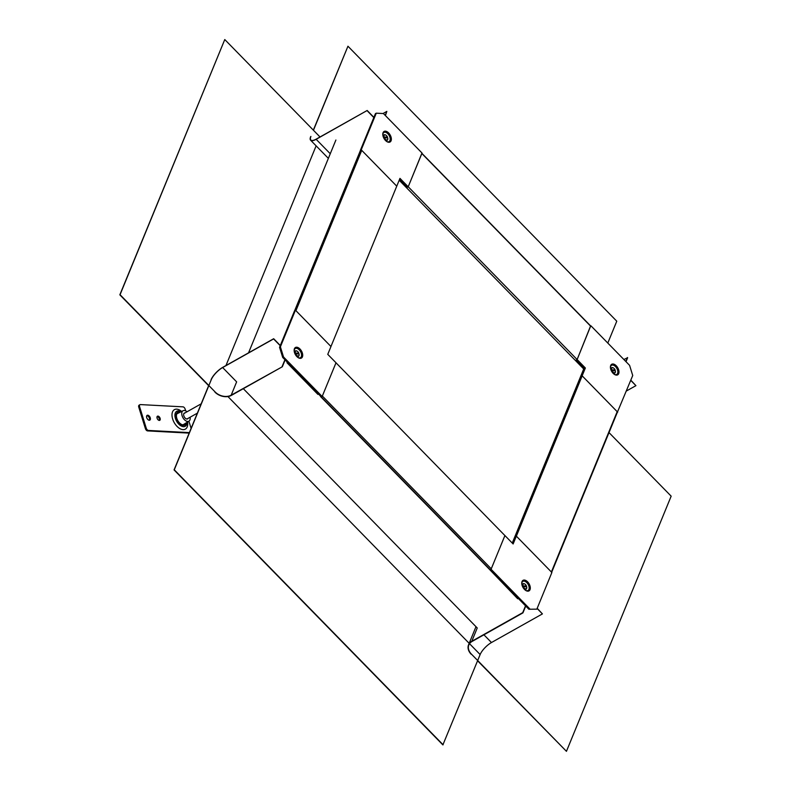<?xml version="1.0" encoding="UTF-8"?>
<svg xmlns="http://www.w3.org/2000/svg" width="791" height="791" viewBox="0 0 791 791"><rect width="100%" height="100%" fill="white"/><g stroke="black" fill="none" stroke-linecap="round" stroke-linejoin="round"><path stroke-width="1.19" d="M185.687 410.865L185.134 409.076A2.353 1.364 60.7 0 0 182.948 406.841L140.442 404.587A2.353 1.364 60.7 0 0 139.958 404.695L139.127 405.16A2.353 1.364 60.7 0 0 138.761 407.128L145.425 428.673A2.353 1.364 60.7 0 0 147.61 430.907L189.168 433.112M149.361 420.248A2.739 1.592 60.7 0 0 149.43 418.291A2.739 1.592 60.7 0 0 146.79 415.68M159.278 420.416A2.353 1.364 60.7 0 0 159.298 418.815A2.353 1.364 60.7 0 0 157.112 416.58M139.958 404.695A2.353 1.364 60.7 0 0 139.592 406.663L146.256 428.208A2.353 1.364 60.7 0 0 148.441 430.442L189.365 432.618M191.106 428.386L188.881 421.207M150.26 417.826A2.739 1.592 60.7 0 0 147.146 415.334A2.739 1.592 60.7 0 0 146.721 417.638A2.739 1.592 60.7 0 0 149.835 420.12A2.739 1.592 60.7 0 0 150.26 417.826M160.128 418.35A2.353 1.364 60.7 0 0 157.458 416.214A2.353 1.364 60.7 0 0 157.093 418.182A2.353 1.364 60.7 0 0 159.762 420.318A2.353 1.364 60.7 0 0 160.128 418.35M181.653 411.439A11.163 6.496 60.7 0 0 173.802 410.074A11.163 6.496 60.7 0 0 172.656 419.012A11.163 6.496 60.7 0 0 182.217 429.523A11.163 6.496 60.7 0 0 187.596 422.008M179.775 412.388A6.852 3.995 60.7 0 0 177.896 412.635A6.852 3.995 60.7 0 0 176.828 418.38A6.852 3.995 60.7 0 0 184.61 424.589A6.852 3.995 60.7 0 0 185.796 423.116M178.875 412.843A6.852 3.995 60.7 0 0 177.5 412.912M184.165 424.777A6.852 3.995 60.7 0 0 184.946 423.65M187.032 411.775A5.992 3.49 60.7 0 0 183.117 410.697L177.431 413.574A6.269 3.648 60.7 0 0 176.66 414.217M182.622 424.816A6.269 3.648 60.7 0 0 183.571 424.5L188.98 421.148A5.992 3.49 -119.3 0 1 182.098 415.759A5.992 3.49 60.7 0 1 183.117 410.697M190.097 417.233A5.992 3.49 -119.3 0 1 188.98 421.148M188.08 418.37A3.332 1.938 -119.3 0 1 187.605 418.864A3.332 1.938 -119.3 0 1 183.819 415.848A3.332 1.938 -119.3 0 1 184.343 413.06A3.332 1.938 -119.3 0 1 185.005 412.912M201.191 403.815L183.868 413.555A3.332 1.938 -119.3 0 1 183.898 413.535M385.79 135.123A3.134 1.829 60.7 0 0 385.652 135.034A3.134 1.829 60.7 0 0 384.693 134.707A3.134 1.829 60.7 0 0 384.05 134.846A3.134 1.829 60.7 0 0 383.447 137.041L387.471 137.08L386.344 137.871M384.288 138.939A3.134 1.829 60.7 0 0 386.473 140.452A3.134 1.829 60.7 0 0 387.115 140.314A3.134 1.829 60.7 0 0 387.788 138.84A3.134 1.829 60.7 0 0 387.788 138.682M383.714 137.901L384.248 137.763A2.739 1.592 60.7 0 0 386.413 139.908A2.739 1.592 60.7 0 0 387.798 138.534A2.739 1.592 60.7 0 0 387.738 137.941L383.625 137.733M387.471 137.08A2.739 1.592 60.7 0 0 385.919 135.192A2.739 1.592 60.7 0 0 383.981 136.902M297.119 351.174A3.134 1.829 60.7 0 0 296.981 351.085A3.134 1.829 60.7 0 0 296.022 350.759A3.134 1.829 60.7 0 0 295.379 350.897A3.134 1.829 60.7 0 0 294.776 353.093L298.8 353.132L297.683 353.923M295.666 355.07A3.134 1.829 60.7 0 0 297.802 356.504A3.134 1.829 60.7 0 0 298.444 356.365A3.134 1.829 60.7 0 0 299.127 354.892A3.134 1.829 60.7 0 0 299.117 354.734M295.557 353.814L294.964 353.785M298.8 353.132A2.739 1.592 60.7 0 0 297.248 351.244A2.739 1.592 60.7 0 0 295.31 352.944M299.127 354.576A2.739 1.592 60.7 0 1 297.742 355.96A2.739 1.592 60.7 0 1 295.577 353.814L299.067 353.992A2.739 1.592 60.7 0 1 299.127 354.576L299.127 354.892M295.577 353.814L295.043 353.953M613.411 367.963A3.134 1.829 60.7 0 0 613.272 367.874A3.134 1.829 60.7 0 0 612.313 367.548A3.134 1.829 60.7 0 0 611.67 367.686A3.134 1.829 60.7 0 0 611.067 369.881L615.091 369.921L613.974 370.712M611.868 370.603A2.739 1.592 60.7 0 0 614.034 372.739A2.739 1.592 60.7 0 0 615.418 371.365A2.739 1.592 60.7 0 0 615.358 370.781L611.334 370.742A3.134 1.829 60.7 0 0 611.384 370.85M611.908 371.78A3.134 1.829 60.7 0 0 614.093 373.293A3.134 1.829 60.7 0 0 614.745 373.144A3.134 1.829 60.7 0 0 615.418 371.681A3.134 1.829 60.7 0 0 615.408 371.523M611.848 370.603L611.245 370.574M615.091 369.921A2.739 1.592 60.7 0 0 613.539 368.033A2.739 1.592 60.7 0 0 611.601 369.733M524.74 584.015A3.134 1.829 60.7 0 0 524.601 583.926A3.134 1.829 60.7 0 0 523.642 583.6A3.134 1.829 60.7 0 0 522.999 583.738A3.134 1.829 60.7 0 0 522.406 585.933L526.42 585.973L525.303 586.764M522.584 586.625L523.187 586.655L522.673 586.793A3.134 1.829 60.7 0 0 522.713 586.902M523.237 587.832A3.134 1.829 60.7 0 0 525.422 589.344A3.134 1.829 60.7 0 0 526.074 589.196A3.134 1.829 60.7 0 0 526.747 587.733A3.134 1.829 60.7 0 0 526.747 587.575M526.42 585.973A2.739 1.592 60.7 0 0 524.878 584.084A2.739 1.592 60.7 0 0 522.94 585.785M526.747 587.416A2.739 1.592 60.7 0 1 525.372 588.791A2.739 1.592 60.7 0 1 523.207 586.655L526.687 586.833A2.739 1.592 60.7 0 1 526.747 587.416L526.747 587.733M320.029 136.981A11.756 8.681 -157.7 0 1 319.841 136.794L224.773 39.55L120.054 294.707L215.122 391.95A11.756 8.681 -157.7 0 0 231.18 395.174L282.328 366.757L231.387 395.381A12.063 8.909 -157.7 0 1 214.905 392.079M224.773 39.55L119.837 294.835L208.636 385.672L174.06 469.923L442.881 744.904L480.137 654.543A11.756 3.995 135.6 0 1 491.478 642.529L542.418 613.905L537.198 608.289M383.042 113.528L386.839 111.393L385.207 115.377M284.918 359.727L282.12 366.549M386.839 111.393L385.415 115.585M285.126 359.935L282.328 366.757M280.222 345.697L273.597 338.924L222.647 367.548A11.756 3.995 135.6 0 0 211.316 379.561L174.277 469.795L443.108 744.776M211.088 379.69A12.063 4.103 135.6 0 1 222.736 367.35L273.676 338.726L280.301 345.509M537.119 608.487L542.418 613.905M525.728 606.054L522.93 612.877L471.99 641.501A11.756 8.681 22.3 0 0 468.836 644.942A11.756 8.681 22.3 0 0 471.377 654.078L566.445 751.321L671.163 496.165L609.011 432.598M471.159 654.206A12.063 8.909 22.3 0 1 468.549 644.823A12.063 8.909 22.3 0 1 471.782 641.283L522.722 612.659L525.521 605.847M566.445 751.321L477.576 660.772M626.017 361.695L627.649 357.72L623.872 359.51M625.81 361.487L627.441 357.512M607.795 343.067L616.772 321.205L347.951 46.224L313.454 130.268M310.912 136.457A11.756 3.995 -44.4 0 0 310.843 139.997A11.756 3.995 -44.4 0 0 316.232 139.107L367.182 110.483L316.153 139.305A12.063 4.103 -44.4 0 1 310.616 140.215A12.063 4.103 -44.4 0 1 310.695 136.586M347.951 46.224L313.335 130.139M626.353 391.041L635.924 385.662L630.822 380.164M373.906 117.365L367.182 110.483M635.924 385.662L630.734 380.362M373.827 117.562L367.103 110.681M575.433 360.508L577.123 359.549L408.215 186.765L421.86 153.296M590.541 326.08L577.123 359.549L585.36 368.003L584.529 368.468L576.283 360.043L577.123 359.569L590.689 325.991M406.772 186.636L405.921 187.111M406.515 187.724L407.365 187.24M399.584 179.29L407.375 187.249L408.205 186.785L399.959 178.361L330.954 346.507L295.933 310.685L361.734 150.359L396.756 186.172L361.22 149.825L360.389 150.3L375.428 113.637L376.269 113.172L361.22 149.825M361.734 150.359A0.781 0.583 -157.7 0 0 360.459 150.369L360.389 150.3M408.205 186.785L422.048 153.059L383.417 113.548L376.269 113.172M382.814 134.777A5.26 3.065 -119.3 0 1 383.872 132.483A5.26 3.065 -119.3 0 1 387.867 133.748A5.26 3.065 -119.3 0 1 389.034 141.648A5.26 3.065 -119.3 0 1 386.512 141.371M388.628 132.928A6.071 3.54 -119.3 0 1 391.258 140.175A6.071 3.54 -119.3 0 1 386.779 141.549A6.071 3.54 -119.3 0 1 385.524 140.501A6.071 3.54 -119.3 0 1 382.795 134.45A6.071 3.54 -119.3 0 1 388.628 132.928M584.529 368.468L581.316 376.289L582.146 375.824L585.36 368.003M617.316 412.378L632.731 375.507L629.587 365.353L590.966 325.843M617.682 412.17L582.146 375.824M610.434 367.617A5.26 3.065 -119.3 0 1 610.682 366.332A5.26 3.065 -119.3 0 1 611.502 365.323A5.26 3.065 -119.3 0 1 616.159 367.37A5.26 3.065 -119.3 0 1 617.603 373.401A5.26 3.065 -119.3 0 1 616.654 374.489A5.26 3.065 -119.3 0 1 614.142 374.212M618.691 373.639A6.071 3.54 -119.3 0 1 614.409 374.39A6.071 3.54 -119.3 0 1 610.415 367.291A6.071 3.54 -119.3 0 1 610.711 365.472A6.071 3.54 -119.3 0 1 616.258 365.768A6.071 3.54 -119.3 0 1 618.691 373.639M294.697 310.586L360.459 150.369A0.781 0.583 -157.7 0 0 360.419 150.517L294.736 310.566A0.781 0.583 -157.7 0 1 295.033 310.408M513.685 539.581L514.417 539.304M514.704 537.099L515.505 536.654M551.554 572.595A0.781 0.583 22.3 0 0 551.386 571.992L516.365 536.169L582.166 375.844L617.188 411.656A0.781 0.583 22.3 0 1 617.356 412.269L551.683 572.288M580.505 376.773L582.166 375.844M282.703 357.463L279.559 347.298L294.608 310.645L295.439 310.171L330.974 346.527L327.761 354.348L336.007 362.772L322.164 396.499L321.324 396.963L282.703 357.463L283.534 356.988L322.164 396.499M318.476 394.056L317.903 394.383L287.004 362.772L287.271 362.13M279.559 347.298L280.39 346.834L283.534 356.988M280.39 346.834L295.439 310.171M294.163 350.848A5.26 3.065 -119.3 0 1 294.41 349.563A5.26 3.065 -119.3 0 1 295.221 348.554A5.26 3.065 -119.3 0 1 299.888 350.601A5.26 3.065 -119.3 0 1 301.322 356.632A5.26 3.065 -119.3 0 1 300.382 357.72A5.26 3.065 -119.3 0 1 297.861 357.443M294.43 348.702A6.071 3.54 -119.3 0 1 299.977 348.999A6.071 3.54 -119.3 0 1 302.419 356.87A6.071 3.54 -119.3 0 1 298.128 357.621A6.071 3.54 -119.3 0 1 294.143 350.522A6.071 3.54 -119.3 0 1 294.43 348.702M287.578 362.446L287.004 362.772M512.687 543.506L515.514 536.614L516.345 536.15L513.141 543.971L504.905 535.537L491.27 568.818L322.352 396.024L335.997 362.792L504.915 535.576L491.063 569.263L490.222 569.738L528.853 609.248L536.842 609.159L551.881 572.496L516.345 536.15M528.853 609.248L536.842 609.159M529.683 608.773L491.063 569.263M518.273 598.431L517.7 598.757L486.959 566.771M521.763 583.669A5.26 3.065 -119.3 0 1 522.831 581.375A5.26 3.065 -119.3 0 1 526.826 582.641A5.26 3.065 -119.3 0 1 527.983 590.541A5.26 3.065 -119.3 0 1 525.471 590.264M524.473 589.394A6.071 3.54 -119.3 0 1 521.753 583.343A6.071 3.54 -119.3 0 1 527.587 581.82A6.071 3.54 -119.3 0 1 530.207 589.068A6.071 3.54 -119.3 0 1 525.738 590.442A6.071 3.54 -119.3 0 1 524.473 589.394M321.275 396.914L320.582 396.202M490.242 569.708L489.431 569.293M490.796 569.421L490.282 569.708M512.252 543.061L583.709 368.972L399.198 180.229M138.761 407.128L139.592 406.663M147.61 430.907L148.441 430.442M145.425 428.673L146.256 428.208M187.081 422.325A8.622 5.023 -119.3 0 1 182.197 426.418A8.622 5.023 -119.3 0 1 175.424 418.459A8.622 5.023 -119.3 0 1 181.109 411.706M186.33 422.79A7.366 4.291 -119.3 0 1 181.772 424.965A7.366 4.291 -119.3 0 1 176.492 418.36A7.366 4.291 -119.3 0 1 180.328 412.101M316.123 145.851L225.959 365.541M335.898 140.017L248.542 352.845M222.647 367.548L236.638 381.865L231.18 395.174M227.917 396.548L469.3 643.459M469.518 643.686L480.137 654.543M243.312 388.678L477.24 627.975L471.782 641.283M483.914 634.797L491.478 642.529M330.262 153.741L316.153 139.305M590.768 326.317L421.85 153.533M551.386 571.992L617.188 411.656M321.265 396.904L490.183 569.698M489.441 569.322L320.533 396.538L489.471 569.342M382.903 135.488L384.05 134.846M385.988 140.946L387.115 140.314M294.242 351.53L295.379 350.897M186.933 419.012L197.355 413.159M297.317 356.998L298.444 356.365M610.523 368.329L611.67 367.686M613.608 373.787L614.745 373.144M521.862 584.381L522.999 583.738M524.937 589.839L526.074 589.196M468.549 644.823L475.984 626.69M328.364 158.368L310.616 140.215M590.778 326.08L421.919 153.355"/></g></svg>
